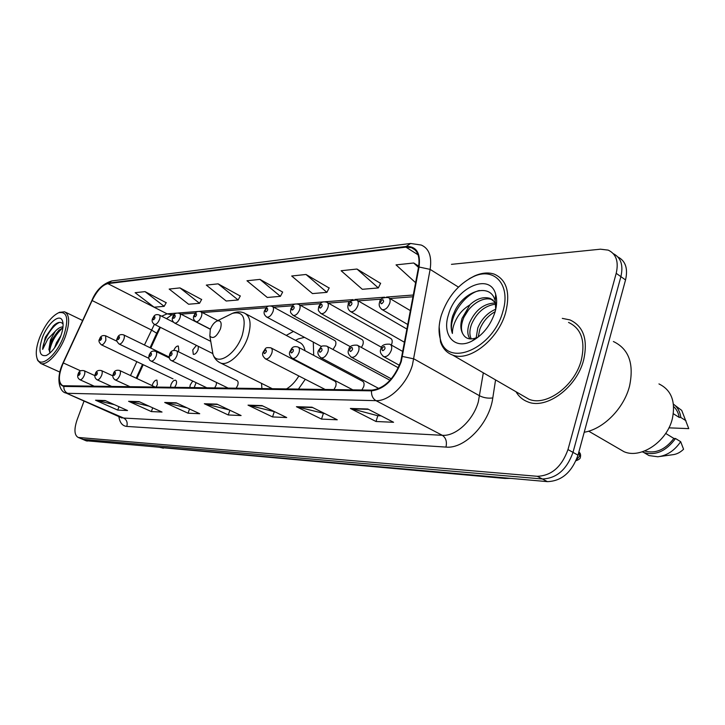 <?xml version="1.0" encoding="UTF-8"?>
<svg xmlns="http://www.w3.org/2000/svg" width="725" height="725" viewBox="0 0 725 725"><rect width="100%" height="100%" fill="white"/><g stroke="black" fill="none" stroke-linecap="round" stroke-linejoin="round"><path stroke-width="1.09" d="M313.698 355.332L313.291 342.1M293.435 331.416L286.248 335.394M391.301 345.028L391.835 343.695C392.578 340.931 392.143 339.146 390.539 338.348M361.431 347.474L362.899 344.602C363.642 341.892 363.252 340.152 361.73 339.391M333.002 349.513L335.53 345.462C336.273 342.798 335.92 341.103 334.47 340.369M196.43 345.381L192.768 349.921L193.312 354.362C195.107 354.516 196.692 352.975 198.079 349.758L198.396 346.369M178.25 351.652L178.812 350.356L178.332 346.024C176.655 345.879 175.133 347.347 173.782 350.429M155.984 387.195L157.398 384.558L156.935 380.108C155.286 379.972 153.8 381.441 152.486 384.504L152.159 385.637M174.625 387.449L176.075 384.748C176.828 382.32 176.655 380.797 175.541 380.199C173.81 380.045 172.278 381.549 170.937 384.694L170.466 387.395M194.146 387.712L196.094 382.646M192.75 381.042L190.249 384.893L189.787 387.657M214.618 387.993L216.141 385.165L216.594 382.492M236.114 388.283L237.673 385.383C238.443 382.8 238.181 381.178 236.912 380.507M361.902 389.996L363.687 386.688C364.467 383.815 364.032 381.966 362.391 381.151M333.962 389.615L335.702 386.398C336.472 383.588 336.083 381.785 334.533 381.006M160.361 327.337L150.791 348.091M143.224 364.702L136.916 378.532M261.544 383.371L261.897 388.636M298.428 389.135L305.288 379.275M310.382 368.418L310.599 367.82M85.967 440.718L547.402 481.636C561.621 481.128 571.817 472.31 577.997 455.164L625.539 279.941C628.113 268.612 625.575 260.964 617.945 257.003M84.073 400.988L77.04 419.974C73.932 429.372 74.312 435.199 78.191 437.447L537.307 476.298C551.517 475.736 561.739 466.827 567.983 449.563L616.205 273.316L620.89 276.642C623.482 265.259 620.953 257.602 613.314 253.668C620.953 257.602 623.482 265.259 620.89 276.642L573.004 452.373L620.89 276.642L625.539 279.941M537.307 476.298L542.373 478.98C556.592 478.446 566.796 469.573 573.004 452.373C566.796 469.573 556.592 478.446 542.373 478.98L83.212 439.368L542.373 478.98L547.402 481.636M86.384 440.9L81.88 439.006M583.625 360.035C588.129 339.663 583.58 326.295 569.977 319.915L562.301 318.375L569.977 319.915C583.58 326.295 588.129 339.663 583.625 360.035C576.701 387.685 546.206 409.843 527.764 401.849C546.206 409.843 576.701 387.685 583.625 360.035M400.762 361.576C394.01 379.048 384.322 388.564 371.698 390.132L62.749 385.727C58.1 382.655 58.281 375.052 63.293 362.935L92.12 300.54C97.032 290.662 102.27 285.025 107.826 283.629L405.909 247.134L411.492 247.66C417.754 250.343 420.092 256.849 418.524 267.19L400.762 361.576M401.278 361.567L419.059 267.017C420.772 253.016 416.458 246.165 406.127 246.473L108.007 283.149C102.316 284.581 96.951 290.362 91.912 300.485L63.093 362.853C57.547 376.647 57.792 384.504 63.827 386.434L371.472 390.838C384.413 389.243 394.355 379.483 401.278 361.567M114.396 404.659L95.546 400.227L117.749 410.096L127.537 410.522L105.161 400.544L95.546 400.227M118.982 406.707L117.749 410.096M149.123 406.19L128.588 401.297L151.362 411.583L162.028 412.054L139.082 401.632L128.588 401.297M152.703 407.812L151.362 411.583M187.159 407.903L164.702 402.466L188.047 413.196L199.719 413.712L176.202 402.828L164.702 402.466M189.515 408.991L188.047 413.196M381.06 415.842L377.68 415.706L350.374 408.447L376.021 421.506L393.575 422.276L367.783 409.009L350.374 408.447M377.825 415.715L376.021 421.506M324.999 413.685L296.443 406.707L321.528 419.095L337.261 419.793L312.004 407.205L296.443 406.707M323.296 413.622L321.528 419.095M274.721 411.746L248.032 405.148L272.546 416.929L286.71 417.555L262.024 405.601L248.032 405.148M274.277 411.737L272.546 416.929M229 409.824L204.341 403.734L228.266 414.972L241.099 415.543L216.993 404.151L204.341 403.734M229.879 410.241L228.266 414.972M516.01 391.745C518.801 396.566 522.716 399.937 527.764 401.849C522.716 399.937 518.801 396.566 516.01 391.745M616.205 273.316C618.851 261.616 616.187 253.886 608.202 250.125L600.463 249.192L451.448 264.344M201.613 299.516L179.972 287.907L169.17 289.058L188.6 304.237L199.529 303.295L201.686 299.38M166.188 302.715L145.045 291.631L135.131 292.692L154.108 307.201L164.158 306.34L166.27 302.579M329.132 288.015L305.995 274.476L291.695 275.998L312.475 293.589L326.903 292.347L329.213 287.852M380.58 283.375L356.981 269.038L341.122 270.733L362.328 289.302L378.314 287.925L380.661 283.203M418.706 266.111L413.712 262.994L396.031 264.879L415.652 282.732M240.256 296.036L218.107 283.847L206.308 285.097L226.182 301.011L238.126 299.978L240.337 295.891M259.931 279.388L246.971 280.765L267.298 297.468L280.403 296.344L282.659 292.057L259.931 279.388L280.403 296.344M305.995 274.476L326.903 292.347M356.981 269.038L378.314 287.925M413.712 262.994L418.488 267.389M218.107 283.847L238.126 299.978M179.972 287.907L199.529 303.295M145.045 291.631L164.158 306.34M441.38 315.139C438.589 324.465 438.317 332.712 440.564 339.898C447.47 367.856 493.018 348.825 502.806 311.705C511.288 284.735 494.187 266.356 473.062 276.805C458.1 284.436 447.533 297.223 441.38 315.139M439.151 326.884L440.51 341.892C442.73 348.489 446.772 352.876 452.627 355.051C469.41 362.128 498.374 339.508 505.669 312.466C510.5 292.556 506.712 279.787 494.296 274.159C488.36 272.147 481.744 272.745 474.467 275.971L469.084 278.853M522.879 395.723L528.969 399.248C546.269 406.734 574.834 385.963 581.323 360.062C585.564 340.968 581.305 328.425 568.536 322.435M584.214 432.245C603.381 429.118 623.926 408.483 629.545 386.09C634.212 363.723 628.829 348.87 613.377 341.52M618.072 448.249L624.035 451.711C640.809 459.17 667.145 441.579 672.401 418.506C675.782 401.451 671.296 389.923 658.952 383.924M476.18 337.859L477.784 327.981C481.527 319.009 487.517 312.756 495.737 309.222M478.21 336.926L479.841 329.232C482.977 321.492 488.07 315.647 495.148 311.678M470.017 338.91C467.253 335.059 467.072 329.73 469.474 322.933C475.382 309.91 484.092 303.249 495.601 302.959M471.295 338.947C469.338 335.022 469.419 330.111 471.558 324.202C476.869 312.221 484.925 305.533 495.746 304.147M492.257 299.733L490.163 298.41C483.53 296.452 476.832 298.519 470.072 304.627L462.015 318.411C460.239 324.583 460.493 329.703 462.767 333.754C460.91 329.839 461.046 324.954 463.184 319.118C467.761 306.53 482.424 295.619 492.257 299.733L493.181 300.132M490.163 298.41L495.565 302.724M495.719 309.457L495.139 300.73C490.807 282.696 465.269 290.272 455.309 309.956L452.69 315.892C450.705 322.598 450.615 328.452 452.4 333.455C452.318 328.479 453.995 323.051 457.439 317.178C460.357 312.248 464.399 308.234 469.573 305.116M495.012 312.14C496.933 305.442 497.16 299.516 495.692 294.359C490.009 271.902 455.572 287.725 448.449 314.75C441.797 334.714 454.222 350.093 471.486 341.33C482.623 335.412 490.463 325.679 495.012 312.14M462.767 333.754C465.613 339.046 470.443 340.261 477.249 337.406L471.486 341.33M673.344 413.721L679.198 417.419C678.464 412.933 676.606 409.317 673.643 406.589M668.921 427.85L688.75 428.62L681.727 410.395L674.993 405.384M679.198 417.419L680.838 417.473C680.023 411.637 677.549 407.178 673.416 404.088M680.838 417.473L685.968 420.718M644.697 450.959C655.391 454.004 665.115 449.835 673.869 438.435L665.695 433.423M660.112 456.46L672.483 454.756C676.498 454.348 680.195 452.509 683.566 449.246L680.675 441.688L675.51 438.516L673.869 438.435M644.407 452.862L649.029 455.581L657.829 456.768C666.928 455.663 674.54 450.633 680.675 441.688M642.278 451.82L643.827 452.518C655.572 455.871 666.13 451.204 675.51 438.516M452.4 333.455C447.37 319.952 462.704 294.694 479.316 290.498M464.127 316.879L468.54 309.838M210.277 329.476L209.851 336.065C212.996 339.309 216.53 336.926 220.436 328.923C222.058 322.743 220.898 320.106 216.974 321.012C214.138 322.453 211.908 325.271 210.277 329.476M286.447 388.972C291.078 386.244 295.22 381.912 298.863 375.985M270.96 388.056L271.032 388.763M304.5 337.37L298.428 338.874L295.519 340.342L298.428 338.874M303.775 364.983L303.956 364.358M305.053 350.755C304.174 346.26 302.135 343.396 298.945 342.164L246.092 313.979M39.612 337.66C36.178 346.985 35.398 354.081 37.274 358.957C40.827 368.563 56.822 355.114 63.61 336.318C69.047 318.928 67.371 311.079 58.58 312.756C51.276 316.508 44.95 324.809 39.612 337.66M37.002 358.277L37.7 360.461L40.754 363.479C46.88 366.125 59.513 352.531 65.277 336.799C69.981 322.987 69.754 314.65 64.57 311.777L59.405 312.393M54.52 347.909L56.487 342.626L60.918 335.666M63.002 326.912C60.646 326.839 58.1 328.253 55.345 331.171L50.496 339.835L48.901 349.577L51.43 340.27L58.906 330.21L62.894 327.908M63.084 324.147C61.181 321.556 58.29 321.809 54.393 324.909L45.331 337.261L42.675 349.377L47.777 339.046L55.082 331.479M60.619 336.482C63.166 329.458 63.746 324.138 62.35 320.541C59.513 313.164 47.497 323.577 42.422 337.506C38.18 350.692 39.449 356.691 46.246 355.504C51.765 352.64 56.559 346.296 60.619 336.482M48.901 349.577L50.315 352.731M42.675 349.377C42.829 340.723 52.49 324.655 59.876 322.353M49.508 351.96C50.804 343.052 55.127 335.077 62.477 328.035M45.331 337.261L53.541 325.661M48.91 349.731C50.27 342.871 53.641 336.327 59.024 330.12M502.062 477.639L504.917 478.437L160.134 447.506M577.997 455.164L567.983 449.563M87.308 441.09L79.097 437.637M160.914 447.579L163.388 448.177M495.565 379.909L492.792 397.925C489.448 423.572 464.616 449.201 445.966 447.089L126.793 426.427C127.799 422.63 126.757 419.838 123.667 418.053L442.322 435.308C455.644 436.504 473.18 420.446 478.319 401.858L483.321 372.822M126.793 426.427C122.344 425.956 119.698 422.593 118.837 416.322M91.912 300.485L63.048 362.844C55.145 379.483 60.003 392.279 66.038 393.041L121.999 417.999L121.256 417.392L123.667 418.053L65.232 392.678M406.127 246.473L410.613 243.473L421.234 245.05C429.055 248.403 432.018 256.505 430.124 269.383L412.407 365.119C406.77 384.386 389.008 401.46 375.967 400.653C372.813 398.705 371.309 395.433 371.472 390.838M402.538 356.473L413.93 358.893L479.678 395.85C483.811 397.853 488.179 398.542 492.792 397.925M108.007 283.149L111.849 280.919C102.769 283.711 96.099 290.236 91.858 300.494L91.83 300.549M458.436 287.109L430.124 269.383L419.059 267.017M63.827 386.434C63.691 389.642 64.942 391.935 67.579 393.303L375.967 400.653L442.322 435.308C445.92 437.782 447.135 441.715 445.966 447.089M107.826 283.629L167.103 313.843L161.648 316.218M154.38 324.347L144.447 345.009M92.12 300.54L151.326 329.938L156.709 333.219L150.075 347.746M63.293 362.935L80.693 370.874M136.835 361.666L130.5 375.541M405.909 247.134L418.062 254.801M413.377 295.012L386.498 297.069M384.712 297.205L354.869 299.488M353.147 299.615L325.126 301.763M323.459 301.89L297.087 303.902M295.474 304.029L270.624 305.932M269.066 306.05L199.42 311.378M197.998 311.487L178.078 313.01M176.692 313.118L167.103 313.843L172.024 314.804M205.211 404.042L217.636 404.45M248.929 405.474L262.686 405.918M297.359 407.051L312.674 407.55M351.317 408.8L368.472 409.362M165.554 402.756L176.828 403.127M129.422 401.577L139.698 401.913M96.352 400.499L105.759 400.807M211.917 348.136L212.987 354.38C216.993 366.533 236.178 354.271 242.313 335.059C246.627 318.003 243.31 310.78 232.372 313.381L230.659 314.224M218.877 362.119L220.636 363.026C228.429 366.333 242.73 352.957 247.85 337.216C251.729 324.238 250.533 316.163 244.252 313.001C240.519 311.424 236.558 311.551 232.372 313.381L216.974 321.012M576.275 460.13L579.61 456.097L578.84 452.038M399.421 365.309L383.761 356.655C380.507 353.963 379.565 351.38 380.942 348.906C381.241 345.444 384.196 343.868 389.805 344.176C391.663 345.073 392.162 347.112 391.319 350.293C389.407 354.906 386.887 357.026 383.761 356.655L382.963 356.192M385.011 348.553C384.866 345.834 383.86 345.861 381.993 348.634C382.138 351.344 383.144 351.317 385.011 348.553M391.292 378.84L351.462 357.28C348.29 354.67 347.393 352.16 348.752 349.749C349.142 346.36 351.978 344.828 357.262 345.173C359.011 346.024 359.464 348 358.612 351.108C356.763 355.549 354.38 357.606 351.462 357.28L350.773 356.89M352.54 349.423C352.441 346.795 351.498 346.813 349.704 349.495C349.794 352.123 350.737 352.105 352.54 349.423M378.912 388.546L321.112 357.869C318.03 355.35 317.169 352.903 318.511 350.538L320.939 346.994C321.066 345.97 322.987 345.671 326.694 346.106C328.353 346.922 328.76 348.843 327.908 351.879C326.114 356.165 323.848 358.159 321.112 357.869L320.513 357.534M322.036 350.238C321.991 347.683 321.103 347.71 319.381 350.311C319.417 352.858 320.305 352.839 322.036 350.238M352.885 389.878L292.556 358.413C289.556 355.984 288.722 353.601 290.045 351.281C291.432 349.894 291.368 345.372 297.939 346.985C299.507 347.764 299.86 349.631 299.017 352.595C297.277 356.736 295.12 358.676 292.556 358.413L292.03 358.132M293.344 351.009C293.335 348.526 292.501 348.553 290.834 351.072C290.834 353.555 291.677 353.528 293.344 351.009M325.217 389.497L265.622 358.929C262.695 356.546 261.888 354.235 263.211 351.987C266.157 347.819 264.924 347.248 270.833 347.81C272.31 348.562 272.627 350.383 271.784 353.274C270.099 357.28 268.042 359.165 265.622 358.929L265.169 358.694M266.292 351.734C266.329 349.323 265.54 349.341 263.927 351.797C263.9 354.199 264.688 354.181 266.292 351.734M228.321 388.183L171.725 360.733C169.541 359.863 168.834 357.769 169.623 354.443C170.547 351.145 172.786 349.894 176.338 350.71C177.543 351.344 177.725 352.993 176.891 355.649C175.377 359.183 173.656 360.878 171.725 360.733L171.453 360.597M172.033 354.253C172.178 352.096 171.544 352.114 170.13 354.308C169.994 356.473 170.629 356.455 172.033 354.253M207.033 387.893L151.19 361.123C149.06 360.307 148.371 358.259 149.151 354.987C150.048 354.144 150.419 349.921 155.676 351.344C156.817 351.96 156.981 353.564 156.156 356.165C154.67 359.6 153.02 361.249 151.19 361.123L150.945 361.005M151.434 354.806C151.597 352.703 150.99 352.712 149.622 354.851C149.459 356.963 150.057 356.945 151.434 354.806M130.31 386.842L115.266 379.927C112.982 378.504 112.321 376.511 113.281 373.955C114.088 370.928 116.172 369.759 119.534 370.43C120.622 371.028 120.749 372.605 119.915 375.169C118.492 378.45 116.952 380.036 115.266 379.927L115.076 379.837M115.375 373.846C115.565 371.789 115.012 371.789 113.698 373.855C113.499 375.913 114.061 375.913 115.375 373.846M112.031 386.597L97.213 379.846C94.957 378.423 94.313 376.474 95.283 374C96.062 371.064 98.093 369.922 101.373 370.566C102.415 371.137 102.515 372.686 101.69 375.197C100.304 378.387 98.808 379.936 97.213 379.846L97.032 379.764M97.268 373.91C97.476 371.898 96.951 371.898 95.673 373.91C95.455 375.922 95.99 375.922 97.268 373.91M94.603 386.362L79.986 379.764C77.774 378.387 77.149 376.483 78.119 374.055C78.871 371.191 80.847 370.076 84.055 370.692C85.043 371.245 85.124 372.759 84.308 375.224C82.958 378.332 81.517 379.846 79.986 379.764L79.832 379.692M79.995 373.964C80.221 371.998 79.714 371.998 78.481 373.964C78.255 375.931 78.753 375.931 79.995 373.964M407.912 324.601L382.247 309.675C379.438 307.581 378.559 305.089 379.619 302.207C380.036 298.718 382.954 297.178 388.364 297.594C390.086 298.419 390.53 300.331 389.715 303.313C387.803 307.88 385.31 310.001 382.247 309.675L381.441 309.176M380.643 301.863C380.77 304.446 381.749 304.373 383.579 301.654C383.434 299.081 382.456 299.153 380.643 301.863M404.632 342.363L350.782 311.714C348.082 309.82 347.239 307.391 348.245 304.446C347.9 301.845 350.701 300.358 356.655 299.987C358.277 300.775 358.676 302.633 357.86 305.551C356.002 309.956 353.646 312.004 350.782 311.714L350.084 311.297M349.178 304.138C349.26 306.639 350.175 306.575 351.933 303.938C351.843 301.437 350.927 301.509 349.178 304.138M381.631 347.366L321.175 313.635C317.305 309.992 318.357 310.454 318.728 306.557C320.214 304.98 320.196 300.531 326.821 302.243C328.362 302.996 328.724 304.799 327.899 307.654C326.105 311.904 323.858 313.898 321.175 313.635L320.568 313.282M319.571 306.276C319.616 308.705 320.486 308.651 322.172 306.095C322.127 303.657 321.266 303.721 319.571 306.276M350.51 346.786L293.272 315.447C289.556 312.004 290.507 312.384 290.915 308.551C292.302 307.083 292.374 302.688 298.709 304.364C300.168 305.089 300.494 306.847 299.67 309.638C297.93 313.744 295.791 315.683 293.272 315.447L292.737 315.148M291.686 308.297C291.686 310.653 292.501 310.599 294.132 308.116C294.123 305.751 293.308 305.814 291.686 308.297M321.556 346.541L266.927 317.16C264.181 315.185 263.42 312.946 264.643 310.436C265.912 309.086 266.157 304.708 272.174 306.367C273.561 307.056 273.851 308.778 273.035 311.514C271.34 315.484 269.301 317.36 266.927 317.16L266.456 316.897M265.35 310.2C265.314 312.493 266.093 312.439 267.67 310.028C267.697 307.735 266.927 307.79 265.35 310.2M210.404 329.132L196.04 321.755C193.512 320.015 192.823 317.931 193.974 315.502C195.007 314.442 195.36 310.237 200.816 311.759C202.003 312.375 202.193 313.97 201.387 316.544C199.828 320.16 198.043 321.891 196.04 321.755L195.714 321.583M194.517 315.312C194.4 317.441 195.061 317.396 196.493 315.176C196.602 313.046 195.94 313.091 194.517 315.312M210.757 341.366L174.788 323.132C172.323 321.465 171.653 319.426 172.786 317.024C173.746 313.726 175.958 312.502 179.419 313.372C180.552 313.97 180.724 315.529 179.918 318.048C178.404 321.556 176.692 323.25 174.788 323.132L174.498 322.978M173.284 316.852C173.148 318.928 173.773 318.882 175.16 316.716C175.296 314.641 174.671 314.686 173.284 316.852M212.679 353.519L154.579 324.438C152.168 322.833 151.525 320.84 152.631 318.465C153.555 317.541 153.954 313.472 159.083 314.913C160.162 315.493 160.307 317.015 159.509 319.48C158.023 322.897 156.382 324.546 154.579 324.438L154.316 324.311M153.093 318.311C152.939 320.332 153.537 320.287 154.878 318.175C155.032 316.154 154.443 316.2 153.093 318.311M148.888 358.331L119.226 344.085C116.707 341.765 116.082 339.826 117.332 338.267C118.202 335.213 120.259 334.071 123.513 334.823C124.537 335.385 124.646 336.88 123.848 339.327C122.425 342.59 120.885 344.176 119.226 344.085L119.018 343.976M117.74 338.14C117.55 340.116 118.102 340.088 119.389 338.058C119.58 336.074 119.027 336.101 117.74 338.14M173.048 378.885L101.409 344.828C98.953 342.581 98.337 340.687 99.57 339.146C100.403 336.183 102.415 335.059 105.596 335.784L105.868 340.188C104.482 343.36 102.995 344.91 101.409 344.828L101.219 344.737M99.95 339.019C99.742 340.958 100.267 340.931 101.527 338.947C101.727 337.007 101.201 337.034 99.95 339.019M510.608 478.391L504.917 478.437M410.259 243.509L111.849 280.919M78.191 437.447L82.297 439.178M411.492 247.66L415.162 249.989M413.06 296.761L389.887 298.501M381.486 299.126L358.177 300.875M350.048 301.482L328.343 303.104M320.468 303.693L300.241 305.207M292.592 305.778L273.697 307.192M266.274 307.753L202.311 312.538M195.451 313.055L180.915 314.142M174.218 314.641L171.916 314.813M171.852 314.822L166.478 318.665M159.935 327.12L156.754 333.119M142.499 364.358L136.191 378.196M440.564 339.898L440.51 341.892M528.969 399.248L452.627 355.051M624.035 451.711L588.664 431.167M495.139 300.73L495.692 294.359M473.062 276.805L474.467 275.971M649.029 455.581L643.827 452.518M209.851 336.065L212.987 354.38C214.392 358.476 216.938 361.358 220.636 363.026L272.41 388.781M271.431 388.292L271.503 388.763M37.274 358.957L37.7 360.461M59.794 372.061L40.754 363.479M62.993 322.987L62.35 320.541M46.871 355.214L46.246 355.504M82.614 320.495L65.522 312.23M58.58 312.756L59.976 312.149M578.849 452.019C580.317 452.953 580.852 454.557 580.471 456.813M402.928 351.562L390.539 344.593M580.39 457.122C580.453 458.499 579.003 459.686 576.031 460.692M398.342 367.792L357.905 345.526M390.014 380.29L327.256 346.405M362.908 381.423L298.437 347.248M334.986 381.241L271.268 348.036M237.193 380.652L176.61 350.846M169.414 358.023L155.911 351.462M155.485 387.186L119.725 370.52M112.883 375.876L101.554 370.647M94.903 375.65L84.209 370.765M410.486 310.69L389.108 298.038M407.069 329.159L357.307 300.368M391.138 338.693L327.392 302.57M362.255 339.681L299.217 304.645M334.941 340.632L272.627 306.612M217.79 320.604L201.133 311.922M210.359 329.268L179.709 313.517M173.574 322.263L159.337 315.04M169.233 357.062L123.721 334.923M117.024 341.285L105.778 335.874"/></g></svg>
